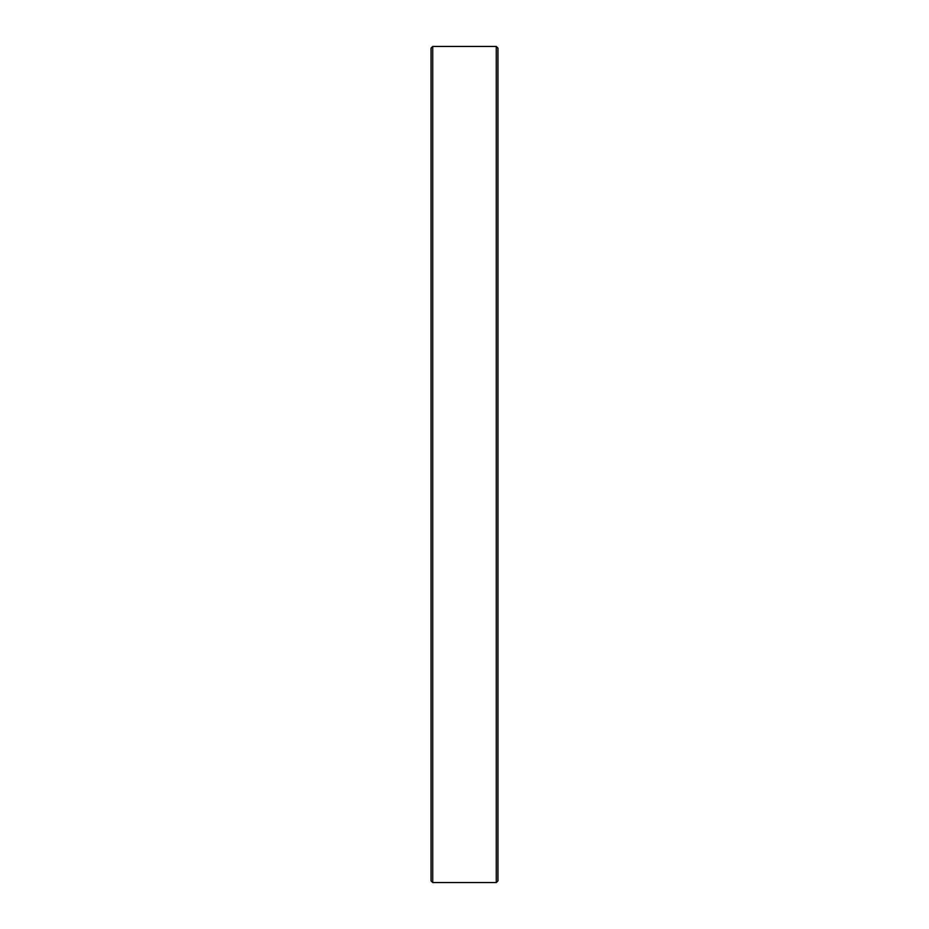 <?xml version="1.0" encoding="UTF-8"?>
<svg xmlns="http://www.w3.org/2000/svg" width="929" height="929" viewBox="0 0 929 929"><rect width="100%" height="100%" fill="white"/><g stroke="black" fill="none" stroke-linecap="round" stroke-linejoin="round"><path stroke-width="0.7" stroke-dasharray="4.64 3.48" d="M432.728 882.55L432.728 46.45L432.728 882.55M496.272 46.45L496.272 882.55L496.272 46.45M497.944 880.878L497.944 48.122L497.944 880.878M431.056 880.878L431.056 48.122L431.056 880.878"/><path stroke-width="1.39" d="M432.728 46.45L431.056 48.122L431.056 880.878L432.728 882.55L432.728 46.45L432.728 882.55L496.272 882.55L497.944 880.878L497.944 48.122L496.272 46.45L496.272 882.55L496.272 46.45L432.728 46.45L496.272 46.45L497.944 48.122L497.944 880.878L496.272 882.55L432.728 882.55L431.056 880.878L431.056 48.122L432.728 46.45"/></g></svg>
